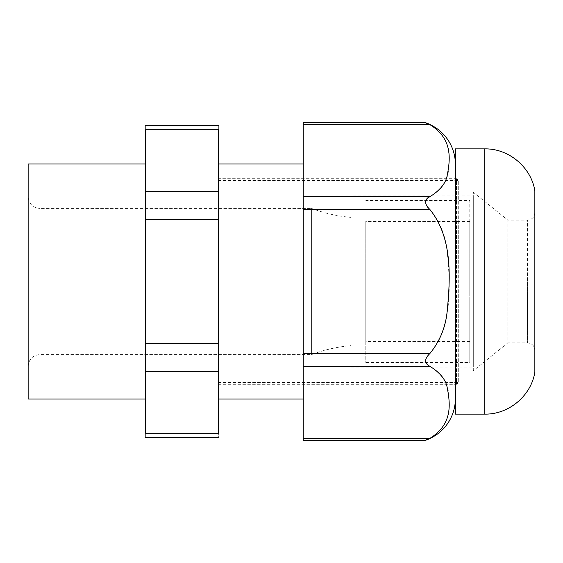 <?xml version="1.0" encoding="UTF-8"?>
<svg xmlns="http://www.w3.org/2000/svg" width="563" height="563" viewBox="0 0 563 563"><rect width="100%" height="100%" fill="white"/><g stroke="black" fill="none" stroke-linecap="round" stroke-linejoin="round"><path stroke-width="0.42" stroke-dasharray="2.81 2.11" d="M145.648 371.383L145.648 433.285L218.345 433.285C218.345 439.034 218.345 439.034 218.345 433.285L218.345 371.383L145.648 371.383L145.648 191.617L218.345 191.617L218.345 219.598L145.648 219.598M218.345 219.598L218.345 371.383M218.345 191.617L218.345 129.715C218.345 123.966 218.345 123.966 218.345 129.715L145.648 129.715C145.648 123.966 145.648 123.966 145.648 129.715L145.648 191.617M218.345 281.5L218.345 398.998L218.345 281.5M145.648 433.285C145.648 439.034 145.648 439.034 145.648 433.285M145.648 281.5L145.648 398.998L145.648 281.5M303.239 281.5L303.239 398.998L303.239 281.5M28.15 164.002L28.15 398.998M303.239 122.664L303.239 196.705L429.822 196.705C424.291 197.894 424.256 205.727 429.822 209.422C439.837 221.625 445.622 235.728 447.177 251.724C450.463 285.722 452.638 325.456 429.822 353.578C424.213 359.046 424.213 363.283 429.822 366.295C441.786 374.022 448.014 383.009 448.507 393.263C449.936 408.435 450.414 426.346 429.822 438.373L303.239 438.373L303.239 366.295L429.822 366.295M303.239 366.295L303.239 209.422L429.822 209.422M303.239 438.373L303.239 440.336M303.239 196.705L303.239 209.422M427.218 439.576L425.297 440.336M429.822 196.705C441.786 188.978 448.014 179.991 448.507 169.737C449.936 154.565 450.414 136.654 429.822 124.627L426.909 123.29M425.297 122.664L426.381 123.079M455.39 281.5L455.397 414.122L455.39 281.5M28.15 281.5L28.15 366.316L28.15 281.5M28.15 366.316C28.847 359.18 32.767 355.26 39.903 354.57L311.606 354.57A146.873 146.873 0 0 1 351.115 345.619L351.115 217.381A146.873 146.873 0 0 1 311.606 208.43L311.606 354.57L311.606 208.43L39.903 208.43L39.903 354.57L39.903 208.43C32.767 207.74 28.847 203.82 28.15 196.684M351.115 217.381L351.115 345.619M351.115 195.875L351.115 367.125L351.115 195.875L473.314 195.875L473.314 367.125L473.314 195.875M351.115 367.125L473.314 367.125M473.314 370.743L473.314 192.257L473.314 370.743L507.826 342.888L507.826 220.112L473.314 192.257M534.85 212.765C534.414 217.227 531.965 219.676 527.51 220.112L527.51 281.5L527.51 220.112L507.826 220.112L507.826 342.888L527.51 342.888L527.51 281.5L527.51 342.888C531.965 343.324 534.414 345.773 534.85 350.235L534.85 372.263M534.85 190.737L534.85 281.5M218.345 382.53L218.345 180.47L218.345 382.53L458.704 382.53L458.704 180.47L458.704 382.53L456.502 384.311L456.502 281.5L456.502 384.311L218.345 384.311M218.345 180.47L458.704 180.47L456.502 178.689L456.502 281.5L456.502 178.689L218.345 178.689M469.788 295.779L469.788 221.428L469.788 295.779M365.802 295.779L365.802 221.428L365.802 341.572L469.788 341.572M365.802 262.231L365.802 362.572L365.802 262.231M469.788 262.231L469.788 360.383L469.788 200.428L365.802 200.428M469.788 300.769L469.788 362.572L365.802 362.572M218.345 343.402L145.648 343.402M303.239 353.578L429.822 353.578M303.239 124.627L429.822 124.627M484.764 148.878L484.764 414.122M469.788 221.428L365.802 221.428"/><path stroke-width="0.84" d="M218.345 343.402L145.648 343.402L145.648 433.285C145.648 439.034 145.648 439.034 145.648 433.285L218.345 433.285C218.345 439.034 218.345 439.034 218.345 433.285L218.345 191.617L145.648 191.617L145.648 129.715C145.648 123.966 145.648 123.966 145.648 129.715L218.345 129.715C218.345 123.966 218.345 123.966 218.345 129.715L218.345 191.617M145.648 343.402L145.648 191.617M145.648 398.998L28.15 398.998L28.15 164.002L145.648 164.002M429.858 124.648L425.297 122.664A44.062 44.062 0 0 1 455.39 164.002L455.39 398.998A44.062 44.062 0 0 1 425.297 440.336L303.239 440.336L303.239 438.373L429.822 438.373L427.218 439.576M425.297 122.664L303.239 122.664L303.239 438.373M429.858 438.352L425.297 440.336M426.381 123.079L426.909 123.29M303.239 366.295L429.822 366.295C439.837 372.396 445.622 379.448 447.177 387.443C450.463 404.445 452.638 424.312 429.822 438.373M429.822 366.295C424.206 363.311 424.206 359.067 429.822 353.578C439.837 341.375 445.622 327.272 447.177 311.276C450.463 277.277 452.638 237.544 429.822 209.422C424.213 203.954 424.213 199.717 429.822 196.705C439.837 190.604 445.622 183.552 447.177 175.557C450.463 158.555 452.638 138.688 429.822 124.627L303.239 124.627M534.85 350.235L534.85 190.737C531.057 167.105 508.692 148.414 484.764 148.878L455.397 148.878L455.397 414.122L484.764 414.122L484.764 148.878M484.764 414.122C508.692 414.586 531.057 395.895 534.85 372.263L534.85 281.5M218.345 219.598L145.648 219.598M218.345 371.383L145.648 371.383M303.239 353.578L429.822 353.578M303.239 209.422L429.822 209.422M303.239 196.705L429.822 196.705M218.345 437.613L145.648 437.613M145.648 125.387L218.345 125.387M303.239 398.998L218.345 398.998M303.239 164.002L218.345 164.002"/></g></svg>
